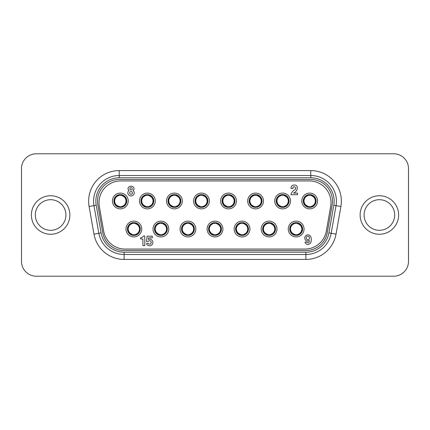 <?xml version="1.0" encoding="UTF-8"?>
<svg xmlns="http://www.w3.org/2000/svg" width="430" height="430" viewBox="0 0 430 430"><rect width="100%" height="100%" fill="white"/><g stroke="black" fill="none" stroke-linecap="round" stroke-linejoin="round"><path stroke-width="0.64" d="M303.257 200.982A6.418 6.418 0 0 1 309.675 194.564A6.418 6.418 0 0 1 316.093 200.982A6.418 6.418 0 0 1 309.675 207.4A6.418 6.418 0 0 1 303.257 200.982M301.779 200.982A7.896 7.896 0 0 0 309.675 208.878A7.896 7.896 0 0 0 317.577 200.982A7.896 7.896 0 0 0 309.675 193.081A7.896 7.896 0 0 0 301.779 200.982M289.734 229.018A6.418 6.418 0 0 1 296.152 222.6A6.418 6.418 0 0 1 302.569 229.018A6.418 6.418 0 0 1 296.152 235.436A6.418 6.418 0 0 1 289.734 229.018M288.256 229.018A7.896 7.896 0 0 0 296.152 236.919A7.896 7.896 0 0 0 304.048 229.018A7.896 7.896 0 0 0 296.152 221.122A7.896 7.896 0 0 0 288.256 229.018M127.834 192.893A3.22 3.08 0 0 1 129.027 190.501A2.999 2.483 0 0 1 128.038 188.657A2.999 2.483 0 0 1 131.037 186.174A2.999 2.483 0 0 1 134.042 188.657A2.999 2.483 0 0 1 133.069 190.49A3.22 3.08 0 0 1 131.053 195.967A3.22 3.08 0 0 1 127.834 192.893M132.236 188.797A1.193 1.193 0 0 1 131.037 189.995A1.193 1.193 0 0 1 129.844 188.797A1.193 1.193 0 0 1 131.037 187.604A1.193 1.193 0 0 1 132.236 188.797M132.44 192.893A1.387 1.387 0 0 1 131.053 194.279A1.387 1.387 0 0 1 129.667 192.893A1.387 1.387 0 0 1 131.053 191.506A1.387 1.387 0 0 1 132.44 192.893M147.931 243.079A1.704 1.704 0 0 0 150.156 244.009A1.704 1.704 0 0 0 149.71 240.746A1.704 1.704 0 0 0 148.124 241.445L146.42 241.445L147.157 236.161L152.295 236.161L152.295 237.849L148.565 237.849L148.302 239.392A3.327 3.327 0 0 1 152.634 241.268A3.327 3.327 0 0 1 150.747 245.573A3.327 3.327 0 0 1 146.442 243.692L147.931 243.079M307.885 239.806A1.79 1.586 -90 0 1 307.885 236.22A1.79 1.586 -90 0 1 307.885 239.806M276.21 200.982A6.418 6.418 0 0 1 282.628 194.564A6.418 6.418 0 0 1 289.046 200.982A6.418 6.418 0 0 1 282.628 207.4A6.418 6.418 0 0 1 276.21 200.982M274.727 200.982A7.896 7.896 0 0 0 282.628 208.878A7.896 7.896 0 0 0 290.524 200.982A7.896 7.896 0 0 0 282.628 193.081A7.896 7.896 0 0 0 274.727 200.982M249.158 200.982A6.418 6.418 0 0 1 255.576 194.564A6.418 6.418 0 0 1 261.994 200.982A6.418 6.418 0 0 1 255.576 207.4A6.418 6.418 0 0 1 249.158 200.982M247.68 200.982A7.896 7.896 0 0 0 255.576 208.878A7.896 7.896 0 0 0 263.472 200.982A7.896 7.896 0 0 0 255.576 193.081A7.896 7.896 0 0 0 247.68 200.982M222.106 200.982A6.418 6.418 0 0 1 228.524 194.564A6.418 6.418 0 0 1 234.941 200.982A6.418 6.418 0 0 1 228.524 207.4A6.418 6.418 0 0 1 222.106 200.982M220.628 200.982A7.896 7.896 0 0 0 228.524 208.878A7.896 7.896 0 0 0 236.425 200.982A7.896 7.896 0 0 0 228.524 193.081A7.896 7.896 0 0 0 220.628 200.982M195.059 200.982A6.418 6.418 0 0 1 201.476 194.564A6.418 6.418 0 0 1 207.894 200.982A6.418 6.418 0 0 1 201.476 207.4A6.418 6.418 0 0 1 195.059 200.982M193.575 200.982A7.896 7.896 0 0 0 201.476 208.878A7.896 7.896 0 0 0 209.372 200.982A7.896 7.896 0 0 0 201.476 193.081A7.896 7.896 0 0 0 193.575 200.982M168.006 200.982A6.418 6.418 0 0 1 174.424 194.564A6.418 6.418 0 0 1 180.842 200.982A6.418 6.418 0 0 1 174.424 207.4A6.418 6.418 0 0 1 168.006 200.982M166.528 200.982A7.896 7.896 0 0 0 174.424 208.878A7.896 7.896 0 0 0 182.32 200.982A7.896 7.896 0 0 0 174.424 193.081A7.896 7.896 0 0 0 166.528 200.982M140.954 200.982A6.418 6.418 0 0 1 147.372 194.564A6.418 6.418 0 0 1 153.79 200.982A6.418 6.418 0 0 1 147.372 207.4A6.418 6.418 0 0 1 140.954 200.982M139.476 200.982A7.896 7.896 0 0 0 147.372 208.878A7.896 7.896 0 0 0 155.273 200.982A7.896 7.896 0 0 0 147.372 193.081A7.896 7.896 0 0 0 139.476 200.982M113.907 200.982A6.418 6.418 0 0 1 120.325 194.564A6.418 6.418 0 0 1 126.743 200.982A6.418 6.418 0 0 1 120.325 207.4A6.418 6.418 0 0 1 113.907 200.982M112.423 200.982A7.896 7.896 0 0 0 120.325 208.878A7.896 7.896 0 0 0 128.221 200.982A7.896 7.896 0 0 0 120.325 193.081A7.896 7.896 0 0 0 112.423 200.982M262.682 229.018A6.418 6.418 0 0 1 269.099 222.6A6.418 6.418 0 0 1 275.517 229.018A6.418 6.418 0 0 1 269.099 235.436A6.418 6.418 0 0 1 262.682 229.018M261.203 229.018A7.896 7.896 0 0 0 269.099 236.919A7.896 7.896 0 0 0 277.001 229.018A7.896 7.896 0 0 0 269.099 221.122A7.896 7.896 0 0 0 261.203 229.018M235.635 229.018A6.418 6.418 0 0 1 242.052 222.6A6.418 6.418 0 0 1 248.47 229.018A6.418 6.418 0 0 1 242.052 235.436A6.418 6.418 0 0 1 235.635 229.018M234.151 229.018A7.896 7.896 0 0 0 242.052 236.919A7.896 7.896 0 0 0 249.948 229.018A7.896 7.896 0 0 0 242.052 221.122A7.896 7.896 0 0 0 234.151 229.018M208.582 229.018A6.418 6.418 0 0 1 215 222.6A6.418 6.418 0 0 1 221.418 229.018A6.418 6.418 0 0 1 215 235.436A6.418 6.418 0 0 1 208.582 229.018M207.104 229.018A7.896 7.896 0 0 0 215 236.919A7.896 7.896 0 0 0 222.896 229.018A7.896 7.896 0 0 0 215 221.122A7.896 7.896 0 0 0 207.104 229.018M181.53 229.018A6.418 6.418 0 0 1 187.948 222.6A6.418 6.418 0 0 1 194.365 229.018A6.418 6.418 0 0 1 187.948 235.436A6.418 6.418 0 0 1 181.53 229.018M180.052 229.018A7.896 7.896 0 0 0 187.948 236.919A7.896 7.896 0 0 0 195.849 229.018A7.896 7.896 0 0 0 187.948 221.122A7.896 7.896 0 0 0 180.052 229.018M154.483 229.018A6.418 6.418 0 0 1 160.901 222.6A6.418 6.418 0 0 1 167.318 229.018A6.418 6.418 0 0 1 160.901 235.436A6.418 6.418 0 0 1 154.483 229.018M152.999 229.018A7.896 7.896 0 0 0 160.901 236.919A7.896 7.896 0 0 0 168.797 229.018A7.896 7.896 0 0 0 160.901 221.122A7.896 7.896 0 0 0 152.999 229.018M127.43 229.018A6.418 6.418 0 0 1 133.848 222.6A6.418 6.418 0 0 1 140.266 229.018A6.418 6.418 0 0 1 133.848 235.436A6.418 6.418 0 0 1 127.43 229.018M125.952 229.018A7.896 7.896 0 0 0 133.848 236.919A7.896 7.896 0 0 0 141.744 229.018A7.896 7.896 0 0 0 133.848 221.122A7.896 7.896 0 0 0 125.952 229.018M304.929 249.061L125.071 249.061A21.72 21.72 0 0 1 103.678 231.114L99.33 206.432A21.72 21.72 0 0 1 120.717 180.939L309.283 180.939A21.72 21.72 0 0 1 330.67 206.432L326.322 231.114A21.72 21.72 0 0 1 304.929 249.061M309.396 240.606C306.327 241.751 304.789 240.65 304.789 237.285C306.155 234.463 308.057 234.065 310.492 236.091C311.573 238.44 311.573 240.795 310.503 243.16C308.09 245.283 306.241 244.933 304.961 242.117L306.8 242.117C308.229 243.471 309.095 242.966 309.396 240.606M144.781 245.648L142.9 245.648L142.9 239.005L140.648 239.005L140.648 237.65L141.357 237.65A2.435 2.435 0 0 0 143.357 235.957L144.781 235.957L144.781 245.648M292.943 188.539L291.083 188.539C290.395 185.163 295.292 183.707 297.039 186.319C297.818 189.291 296.635 191.549 293.496 193.091L297.544 193.091L297.544 194.715L291.002 194.715C291.475 192.527 292.755 190.861 294.846 189.711C297.56 187.641 292.642 184.927 292.943 188.539M311.352 195.704C313.857 196.596 315.19 198.354 315.351 200.982A5.676 5.676 0 0 0 315.125 199.391M315.351 200.982C315.206 203.643 313.889 205.443 311.401 206.384M307.95 206.389A5.676 5.676 0 0 0 311.406 206.389L311.406 206.943C314.217 205.948 315.706 203.96 315.883 200.982C315.701 198.02 314.212 196.032 311.406 195.021L311.406 194.801M308.004 206.26C305.493 205.368 304.161 203.605 303.999 200.982C304.144 198.321 305.461 196.521 307.955 195.58L307.95 195.021C305.139 196.016 303.644 198.004 303.473 200.982C303.65 203.944 305.144 205.927 307.95 206.943L307.95 207.163M311.406 195.575A5.676 5.676 0 0 0 307.95 195.575M284.3 195.704C286.81 196.596 288.143 198.354 288.304 200.982A5.676 5.676 0 0 0 288.073 199.391M288.304 200.982C288.159 203.643 286.837 205.443 284.348 206.384M280.897 206.389A5.676 5.676 0 0 0 284.354 206.389L284.354 206.943C287.165 205.948 288.659 203.96 288.831 200.982C288.654 198.02 287.159 196.032 284.354 195.021L284.354 194.801M280.951 206.26C278.446 205.368 277.113 203.605 276.952 200.982C277.097 198.321 278.414 196.521 280.903 195.58L280.897 195.021C278.086 196.016 276.592 198.004 276.42 200.982C276.603 203.944 278.092 205.927 280.897 206.943L280.897 207.163M284.354 195.575A5.676 5.676 0 0 0 280.897 195.575M257.253 195.704C259.758 196.596 261.091 198.354 261.252 200.982A5.676 5.676 0 0 0 261.026 199.391M261.252 200.982C261.107 203.643 259.79 205.443 257.296 206.384M253.85 206.389A5.676 5.676 0 0 0 257.301 206.389L257.301 206.943C260.112 205.948 261.607 203.96 261.784 200.982C261.601 198.02 260.107 196.032 257.301 195.021L257.301 194.801M253.899 206.26C251.394 205.368 250.061 203.605 249.9 200.982C250.045 198.321 251.362 196.521 253.856 195.58L253.85 195.021C251.039 196.016 249.545 198.004 249.368 200.982C249.55 203.944 251.045 205.927 253.85 206.943L253.85 207.163M257.301 195.575A5.676 5.676 0 0 0 253.85 195.575M230.2 195.704C232.705 196.596 234.038 198.354 234.2 200.982A5.676 5.676 0 0 0 233.974 199.391M234.2 200.982C234.054 203.643 232.737 205.443 230.249 206.384M226.798 206.389A5.676 5.676 0 0 0 230.254 206.389L230.254 206.943C233.065 205.948 234.554 203.96 234.732 200.982C234.549 198.02 233.06 196.032 230.254 195.021L230.254 194.801M226.852 206.26C224.342 205.368 223.009 203.605 222.847 200.982C222.993 198.321 224.309 196.521 226.803 195.58L226.798 195.021C223.987 196.016 222.493 198.004 222.321 200.982C222.498 203.944 223.992 205.927 226.798 206.943L226.798 207.163M230.254 195.575A5.676 5.676 0 0 0 226.798 195.575M203.148 195.704C205.658 196.596 206.991 198.354 207.152 200.982A5.676 5.676 0 0 0 206.927 199.391M207.152 200.982C207.007 203.643 205.69 205.443 203.197 206.384M199.746 206.389A5.676 5.676 0 0 0 203.202 206.389L203.202 206.943C206.013 205.948 207.507 203.96 207.679 200.982C207.502 198.02 206.008 196.032 203.202 195.021L203.202 194.801M199.799 206.26C197.295 205.368 195.962 203.605 195.8 200.982C195.946 198.321 197.262 196.521 199.751 195.58M203.202 195.575A5.676 5.676 0 0 0 199.746 195.575L199.746 195.021C196.935 196.016 195.446 198.004 195.268 200.982C195.451 203.944 196.94 205.927 199.746 206.943L199.746 207.163M176.101 195.704C178.606 196.596 179.939 198.354 180.1 200.982A5.676 5.676 0 0 0 179.874 199.391M180.1 200.982C179.955 203.643 178.638 205.443 176.144 206.384M172.699 206.389A5.676 5.676 0 0 0 176.15 206.389L176.15 206.943C178.961 205.948 180.455 203.96 180.632 200.982C180.45 198.02 178.955 196.032 176.15 195.021L176.15 194.801M172.747 206.26C170.242 205.368 168.909 203.605 168.748 200.982A5.676 5.676 0 0 0 168.974 202.573M168.748 200.982C168.893 198.321 170.21 196.521 172.704 195.58L172.699 195.021C169.888 196.016 168.393 198.004 168.216 200.982C168.399 203.944 169.893 205.927 172.699 206.943L172.699 207.163M176.15 195.575A5.676 5.676 0 0 0 172.699 195.575M149.049 195.704C151.553 196.596 152.886 198.354 153.048 200.982A5.676 5.676 0 0 0 152.822 199.391M153.048 200.982C152.903 203.643 151.586 205.443 149.097 206.384M145.646 206.389A5.676 5.676 0 0 0 149.102 206.389L149.102 206.943C151.914 205.948 153.408 203.96 153.58 200.982C153.397 198.02 151.908 196.032 149.102 195.021L149.102 194.801M145.7 206.26C143.19 205.368 141.857 203.605 141.696 200.982C141.841 198.321 143.163 196.521 145.652 195.58M149.102 195.575A5.676 5.676 0 0 0 145.646 195.575L145.646 195.021C142.835 196.016 141.341 198.004 141.169 200.982C141.346 203.944 142.841 205.927 145.646 206.943L145.646 207.163M121.996 195.704C124.506 196.596 125.84 198.354 126.001 200.982A5.676 5.676 0 0 0 125.775 199.391M126.001 200.982C125.856 203.643 124.539 205.443 122.045 206.384M118.594 206.389A5.676 5.676 0 0 0 122.05 206.389L122.05 206.943C124.861 205.948 126.356 203.96 126.528 200.982C126.35 198.02 124.856 196.032 122.05 195.021L122.05 194.801M118.648 206.26C116.143 205.368 114.81 203.605 114.649 200.982C114.794 198.321 116.111 196.521 118.599 195.58L118.594 195.021C115.783 196.016 114.294 198.004 114.117 200.982C114.299 203.944 115.788 205.927 118.594 206.943L118.594 207.163M122.05 195.575A5.676 5.676 0 0 0 118.594 195.575M297.829 223.74C300.333 224.632 301.666 226.395 301.828 229.018A5.676 5.676 0 0 0 301.602 227.427M301.828 229.018C301.683 231.679 300.366 233.479 297.872 234.42L297.877 234.979C300.688 233.984 302.183 231.996 302.36 229.018C302.177 226.056 300.683 224.073 297.877 223.057L297.877 222.837M294.426 234.425A5.676 5.676 0 0 0 297.877 234.425M294.475 234.296C291.97 233.404 290.637 231.646 290.476 229.018C290.621 226.357 291.938 224.557 294.432 223.616M297.877 223.611A5.676 5.676 0 0 0 294.426 223.611L294.426 223.057C291.615 224.051 290.121 226.04 289.944 229.018C290.126 231.98 291.621 233.968 294.426 234.979L294.426 235.199M270.776 223.74C273.281 224.632 274.614 226.395 274.775 229.018A5.676 5.676 0 0 0 274.55 227.427M274.775 229.018C274.63 231.679 273.313 233.479 270.825 234.42L270.83 234.979C273.641 233.984 275.13 231.996 275.308 229.018C275.125 226.056 273.636 224.073 270.83 223.057L270.83 222.837M267.374 234.425A5.676 5.676 0 0 0 270.83 234.425M267.428 234.296C264.918 233.404 263.585 231.646 263.423 229.018C263.568 226.357 264.885 224.557 267.379 223.616M270.83 223.611A5.676 5.676 0 0 0 267.374 223.611L267.374 223.057C264.563 224.051 263.069 226.04 262.897 229.018C263.074 231.98 264.568 233.968 267.374 234.979L267.374 235.199M243.724 223.74C246.234 224.632 247.567 226.395 247.728 229.018A5.676 5.676 0 0 0 247.497 227.427M247.728 229.018C247.583 231.679 246.261 233.479 243.772 234.42L243.778 234.979C246.589 233.984 248.083 231.996 248.255 229.018C248.078 226.056 246.583 224.073 243.778 223.057L243.778 222.837M240.322 234.425A5.676 5.676 0 0 0 243.778 234.425M240.375 234.296C237.871 233.404 236.538 231.646 236.376 229.018C236.522 226.357 237.838 224.557 240.327 223.616M243.778 223.611A5.676 5.676 0 0 0 240.322 223.611L240.322 223.057C237.51 224.051 236.022 226.04 235.844 229.018C236.027 231.98 237.516 233.968 240.322 234.979L240.322 235.199M216.677 223.74C219.182 224.632 220.515 226.395 220.676 229.018C220.531 231.679 219.214 233.479 216.72 234.42L216.725 234.979C219.536 233.984 221.031 231.996 221.208 229.018C221.025 226.056 219.531 224.073 216.725 223.057L216.725 222.837M213.275 234.425A5.676 5.676 0 0 0 216.725 234.425M213.323 234.296C210.818 233.404 209.485 231.646 209.324 229.018C209.469 226.357 210.786 224.557 213.28 223.616M216.725 223.611A5.676 5.676 0 0 0 213.275 223.611L213.275 223.057C210.463 224.051 208.969 226.04 208.792 229.018C208.975 231.98 210.469 233.968 213.275 234.979L213.275 235.199M189.625 223.74C192.129 224.632 193.462 226.395 193.624 229.018A5.676 5.676 0 0 0 193.398 227.427M193.624 229.018C193.478 231.679 192.162 233.479 189.673 234.42L189.678 234.979C192.489 233.984 193.978 231.996 194.156 229.018C193.973 226.056 192.484 224.073 189.678 223.057L189.678 222.837M186.222 234.425A5.676 5.676 0 0 0 189.678 234.425M186.276 234.296C183.766 233.404 182.433 231.646 182.272 229.018C182.417 226.357 183.739 224.557 186.228 223.616M189.678 223.611A5.676 5.676 0 0 0 186.222 223.611L186.222 223.057C183.411 224.051 181.917 226.04 181.745 229.018C181.922 231.98 183.416 233.968 186.222 234.979L186.222 235.199M162.572 223.74C165.082 224.632 166.415 226.395 166.577 229.018A5.676 5.676 0 0 0 166.351 227.427M166.577 229.018C166.431 231.679 165.115 233.479 162.621 234.42L162.626 234.979C165.437 233.984 166.931 231.996 167.103 229.018C166.926 226.056 165.432 224.073 162.626 223.057L162.626 222.837M159.17 234.425A5.676 5.676 0 0 0 162.626 234.425M159.224 234.296C156.719 233.404 155.386 231.646 155.225 229.018C155.37 226.357 156.687 224.557 159.175 223.616M162.626 223.611A5.676 5.676 0 0 0 159.17 223.611L159.17 223.057C156.359 224.051 154.87 226.04 154.692 229.018C154.875 231.98 156.364 233.968 159.17 234.979L159.17 235.199M135.525 223.74C138.03 224.632 139.363 226.395 139.524 229.018A5.676 5.676 0 0 0 139.299 227.427M139.524 229.018C139.379 231.679 138.062 233.479 135.568 234.42M132.123 234.425A5.676 5.676 0 0 0 135.574 234.425L135.574 234.979C138.385 233.984 139.879 231.996 140.056 229.018C139.874 226.056 138.379 224.073 135.574 223.057L135.574 222.837M132.171 234.296C129.667 233.404 128.333 231.646 128.172 229.018C128.317 226.357 129.634 224.557 132.128 223.616M135.574 223.611A5.676 5.676 0 0 0 132.123 223.611L132.123 223.057C129.312 224.051 127.817 226.04 127.64 229.018C127.823 231.98 129.317 233.968 132.123 234.979L132.123 235.199M36.308 276.21L393.692 276.21L36.308 276.21A14.808 14.808 0 0 1 21.5 261.402L21.5 168.598L21.5 261.402M408.5 261.402L408.5 168.598L408.5 261.402A14.808 14.808 0 0 1 393.692 276.21M393.692 153.79L36.308 153.79L393.692 153.79A14.808 14.808 0 0 1 408.5 168.598M21.5 168.598A14.808 14.808 0 0 1 36.308 153.79M364.076 215A15.303 15.303 0 0 1 379.378 199.697A15.303 15.303 0 0 1 394.681 215A15.303 15.303 0 0 1 379.378 230.303A15.303 15.303 0 0 1 364.076 215A15.303 15.303 0 0 0 379.378 230.303A15.303 15.303 0 0 0 394.681 215M35.319 215A15.303 15.303 0 0 1 50.622 199.697A15.303 15.303 0 0 1 65.924 215A15.303 15.303 0 0 1 50.622 230.303A15.303 15.303 0 0 1 35.319 215A15.303 15.303 0 0 0 50.622 230.303A15.303 15.303 0 0 0 65.924 215A15.303 15.303 0 0 1 50.622 230.303A15.303 15.303 0 0 1 35.319 215M305.891 252.211L124.109 252.211A23.387 23.387 0 0 1 101.077 232.883L96.202 205.239A23.387 23.387 0 0 1 119.239 177.789L310.761 177.789A23.387 23.387 0 0 1 333.798 205.239L328.923 232.883A23.387 23.387 0 0 1 305.891 252.211L305.891 254.49A25.671 25.671 0 0 0 331.164 233.28L336.04 205.637A25.671 25.671 0 0 0 310.761 175.51L119.239 175.51A25.671 25.671 0 0 0 93.96 205.637L98.835 233.28A25.671 25.671 0 0 0 124.109 254.49L305.891 254.49L305.891 259.424A30.605 30.605 0 0 0 336.029 234.135L340.904 206.491L333.798 205.239M124.109 250.54L305.891 250.54A21.72 21.72 0 0 0 327.278 232.592L332.154 204.949A21.72 21.72 0 0 0 310.761 179.46L119.239 179.46A21.72 21.72 0 0 0 97.846 204.949L102.722 232.592A21.72 21.72 0 0 0 124.109 250.54M119.239 177.789L119.239 170.576A30.605 30.605 0 0 0 89.096 206.491L93.971 234.135A30.605 30.605 0 0 0 124.109 259.424L305.891 259.424M340.904 206.491A30.605 30.605 0 0 0 310.761 170.576L119.239 170.576M310.761 170.576L310.761 177.789M96.202 205.239L89.096 206.491M336.029 234.135L328.923 232.883M101.077 232.883L93.971 234.135M124.109 252.211L124.109 259.424M398.626 215A19.253 19.253 0 0 0 379.378 195.747A19.253 19.253 0 0 0 360.125 215A19.253 19.253 0 0 0 379.378 234.253A19.253 19.253 0 0 0 398.626 215M69.875 215A19.253 19.253 0 0 0 50.622 195.747A19.253 19.253 0 0 0 31.374 215A19.253 19.253 0 0 0 50.622 234.253A19.253 19.253 0 0 0 69.875 215"/></g></svg>
